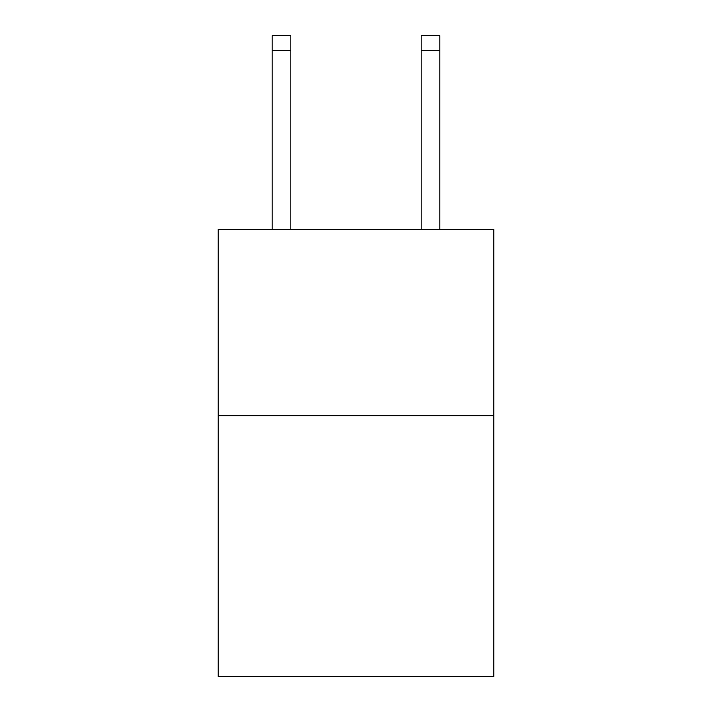 <?xml version="1.0" encoding="UTF-8"?>
<svg xmlns="http://www.w3.org/2000/svg" width="712" height="712" viewBox="0 0 712 712"><rect width="100%" height="100%" fill="white"/><g stroke="black" fill="none" stroke-linecap="round" stroke-linejoin="round"><path stroke-width="1.07" d="M493.817 415.666L493.817 676.4L218.184 676.4L218.184 229.433L493.817 229.433L493.817 415.666L218.184 415.666M290.816 229.433L290.816 50.499L272.198 50.499L272.198 35.6L290.816 35.6L290.816 50.499M272.198 229.433L272.198 50.499M439.802 229.433L439.802 35.6L421.184 35.6L421.184 229.433M421.184 50.499L439.802 50.499"/></g></svg>

